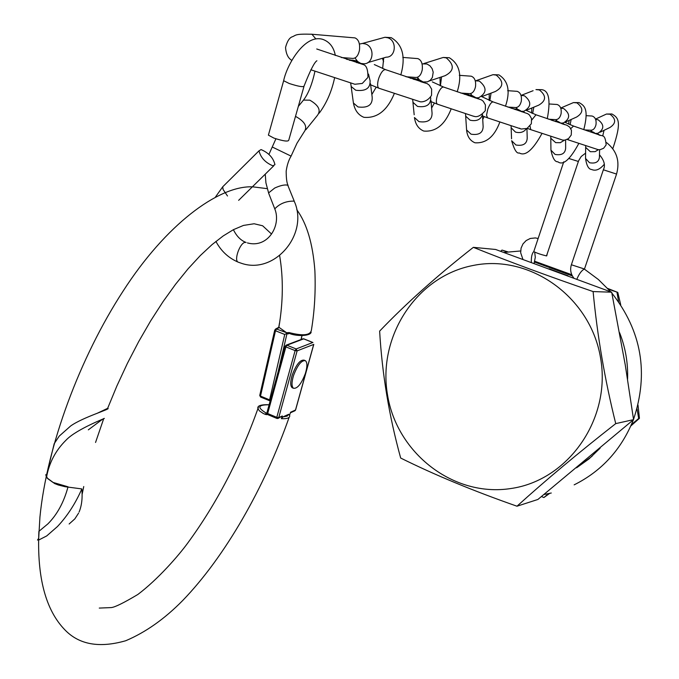 <?xml version="1.0" encoding="UTF-8"?>
<svg xmlns="http://www.w3.org/2000/svg" width="679" height="679" viewBox="0 0 679 679"><rect width="100%" height="100%" fill="white"/><g stroke="black" fill="none" stroke-linecap="round" stroke-linejoin="round"><path stroke-width="1.02" d="M531.326 262.306C531.182 256.908 531.996 253.335 533.77 251.586L533.753 251.637C537.242 253.292 541.486 254.718 546.493 255.915L578.644 160.694L581.199 156.501L585.604 153.123M534.11 263.316L535.298 257.239L534.696 252.155M289.118 417.373C264.521 487.369 225.301 556.432 182.727 600.491C164.607 618.917 145.612 632.336 125.725 640.738C99.567 648.241 79.392 644.719 65.201 630.18C45.68 610.336 36.904 577.396 38.89 531.351L47.878 523.891C57.197 514.546 63.911 502.188 68.036 486.809L52.945 482.387L47.589 478.534L45.688 474.765M289.661 414.937L290.587 412.238L295.509 410.014L313.698 344.414L297.105 350.89L278.755 417.593L282.311 415.981L281.369 418.68L282.99 416.872L288.711 414.275L289.712 415.667C289.882 417.941 287.098 418.943 281.369 418.68M282.311 415.981L278.237 418.332M46.164 476.505L54.193 443.684L59.2 436.147L70.675 425.962C83.373 416.94 112.519 408.537 107.605 408.351L96.774 413.494M266.72 414.699L263.486 413.63L259.616 411.024L258.062 408.979L258.419 406.984M282.99 416.872L287.149 416.117L288.711 414.275M269.105 404.803C257.825 404.684 256.874 407.459 266.27 413.129L265.192 414.47M276.735 418.281L266.533 414.122L267.67 413.536L276.794 417.339L295.127 350.61L285.884 346.884L267.67 413.536M103.734 418.57C109.268 416.745 76.778 428.729 66.126 440.077C55.602 450.406 49.049 462.883 46.478 477.515L54.651 483.567L58.326 485.001L65.082 486.707L81.836 488.922C75.394 503.597 67.255 516.15 57.426 526.573L46.707 535.935L38.593 540.085L39.925 517.16C46.792 446.392 79.961 357.315 123.179 290.985C165.888 224.639 217.925 186.19 251.629 186.801M279.51 322.924L278.738 327.346M279.638 255.601C283.432 277.991 283.177 301.875 278.882 327.244L286.555 332.702L289.067 332.574C303.309 336.258 310.778 335.316 311.466 329.748C314.598 310.71 315.735 291.011 314.878 270.632C312.832 243.668 306.789 223.357 296.765 209.709M79.095 512.025C81.726 505.728 82.634 498.021 81.836 488.922M38.61 539.474L37.498 540.06L38.627 538.396M69.139 524.001L74.851 518.866L78.577 513.137M88.321 429.849L102.639 419.164M279.298 327.533L276.514 329.018L286.555 332.702M289.347 333.262L287.972 333.975L287.506 333.016M278.22 371.43L287.081 333.245L284.747 334.475L275.496 330.766L260.498 396.095L269.597 399.863L284.747 334.475M311.152 332.218C310.379 336.334 295.781 336.436 289.152 333.321L289.067 332.574M304.888 360.473L304.082 360.142C300.186 359.649 296.248 364.564 292.284 374.867C290.23 381.691 290.205 385.978 292.208 387.743L292.759 387.972M293.583 375.402C291.529 382.226 291.503 386.512 293.498 388.269C297.41 388.804 301.349 383.915 305.321 373.603C307.4 366.728 307.417 362.416 305.372 360.668C301.484 360.176 297.555 365.09 293.583 375.402M288.1 185.443C286.844 183.262 286.207 178.509 286.173 171.176C287.056 165.065 288.694 160.04 291.087 156.119L272.304 147.029M269.011 194.126L268.595 192.921L274.706 188.041C280.571 185.384 284.925 184.459 287.786 185.257L294.296 201.273M295.467 116.508L296.282 116.788C305.194 121.914 307.765 127.032 303.997 132.133L297.003 143.193L291.096 156.085M303.929 86.606L288.779 140.112C288.32 141.843 283.355 141.164 273.883 138.083L268.4 135.146L268.638 134.298M272.933 165.837C265.336 162.646 260.685 157.638 258.996 150.823L261.067 149.584C268.697 152.851 273.331 157.859 274.944 164.632L272.933 165.837M349.329 60.219L354.71 61.085M370.072 80.377C370.573 88.202 365.803 91.487 355.762 90.248L351.247 86.589L350.619 83.127M361.287 63.47L363.8 63.784C373.73 64.072 375.114 46.826 365.353 43.931L362.484 43.439L359.403 44.059M341.367 57.537L352.367 58.386C355.796 58.632 358.156 55.924 359.446 50.263C360.15 43.634 358.665 39.509 354.99 37.897L353.954 37.803M355.007 57.97L357.51 61.348M359.641 63.02L356.39 60.881M468.103 95.544L472.007 96.121M482.506 114.564C480.749 119.674 476.616 121.549 470.114 120.2L465.735 116.202L465.48 113.809L465.735 116.202M476.268 97.759L478.483 97.818C486.902 93.15 487.183 87.566 479.332 81.073L475.266 80.801M460.786 93.057L469.155 93.617C472.228 93.761 474.332 91.495 475.487 86.836C476.14 81.081 474.731 77.542 471.243 76.201L470.462 76.141M470.479 93.6L472.075 95.612M474.417 97.055L471.939 95.561M413.613 79.333L418.145 80.029M430.707 97.768C430.826 104.77 426.42 107.655 417.509 106.425L412.934 102.291L414.182 114.768M423.153 81.947L427.397 81.879L430.308 80.249L432.362 77.499L433.202 72.195L432.141 68.672L429.943 65.795L426.947 64.004L422.058 63.86M405.983 76.752L415.514 77.431C418.756 77.627 420.988 75.157 422.202 70.047C422.89 63.885 421.438 60.075 417.848 58.606L416.948 58.538M417.415 77.287L419.384 79.842M421.676 81.395L418.841 79.621M519.834 110.55L517.05 109.098M514.869 109.463L518.289 109.964M526.335 128.738C523.849 132.193 520.224 133.305 515.463 132.074L511.143 127.779L511.559 138.805M521.854 111.322L523.874 111.271C531.504 106.773 531.682 101.604 524.426 95.773L521.014 95.433L533.1 90.706M507.858 107.07L515.285 107.528C518.196 107.638 520.199 105.551 521.285 101.273C521.913 95.875 520.547 92.565 517.169 91.334L516.473 91.283M516.142 107.562L517.5 109.234M555.456 121.549L558.486 121.991M564.538 140.163L560.277 142.692L555.685 142.641L550.847 138.321L550.762 136.598M561.414 123.094L563.366 122.975C570.301 118.638 570.394 113.834 563.663 108.555L560.761 108.19M548.717 119.241L555.388 119.623C558.155 119.708 560.048 117.764 561.075 113.809C561.686 108.725 560.353 105.618 557.077 104.49L556.466 104.447M555.863 119.665L557.06 121.1M559.352 122.313L557.383 121.21M594.04 132.651L591.842 131.539M591.002 132.133L593.709 132.532M598.386 149.703L595.11 151.655L590.323 151.706L585.697 147.411L585.663 145.951M596.094 133.415L598.029 133.237C604.352 129.061 604.378 124.58 598.106 119.784L595.627 119.419M584.526 129.901L590.56 130.241C593.191 130.292 594.991 128.484 595.967 124.809C596.552 120.005 595.254 117.077 592.088 116.024L591.545 115.99M590.73 130.258L591.799 131.531M510.718 488.549C453.377 497.444 396.714 453.114 387.488 394.728C377.439 336.478 416.507 276.251 473.136 265.472C529.595 253.802 590.492 296.748 600.559 357.926C611.482 418.96 568.187 480.562 510.718 488.549M473.365 247.343C437.284 275.589 406.042 303.513 379.637 331.123C382.124 373.951 389.143 416.252 400.686 458.045C434.356 474.791 473.127 490.841 516.991 506.211C545.644 480.248 578.559 452.723 615.734 423.62C604.845 379.892 597.308 335.884 593.106 291.571C548.666 276.285 508.749 261.551 473.365 247.343L495.619 249.473L611.677 292.199L625.257 364.912L633.566 419.63L537.887 499.464L516.991 506.211M507.137 251.968L502.002 250.084L507.875 251.867M534.738 261.271L571.794 274.732M607.73 288.456L617.788 292.411L620.75 304.93M637.997 405.032L639.44 418.323L630.799 425.988M549.684 493.387L543.887 497.529L548.556 493.641M502.002 250.084L500.661 251.272M617.788 292.411L608.257 289.169M572.414 275.98L534.534 262.043M639.44 418.323L638.684 418.493L637.012 408.775M618.62 301.816L616.999 292.377M631.445 424.528L638.684 418.493M541.486 496.544L543.887 497.529M549.133 268.808L567.992 275.767M592.096 456.22L578.347 466.337M633.566 419.63L615.734 423.62M611.677 292.199L593.106 291.571M569.036 158.538L578.355 161.466M606.576 142.607C616.778 150.721 620.097 161.212 616.549 174.07L603.359 169.792L571.395 264.691M616.549 174.087L584.475 269.02L571.37 264.759C569.927 269.546 570.708 273.926 573.713 277.898M584.458 269.088L584.246 269.096C581.564 270.531 579.119 273.858 576.904 279.086M266.27 413.129L266.906 412.849M296.171 348.955L312.773 342.513L303.666 338.863L286.92 345.229L296.171 348.955L295.127 350.61L297.105 350.89L296.171 348.955M266.669 414.046L285.129 346.417M302.579 338.94L286.19 345.153L285.078 346.324L285.884 346.884L286.92 345.229L286.19 345.153L285.078 346.324L266.567 414.097L276.837 418.425L277.898 418.485L278.755 417.593L276.794 417.339L276.837 418.425L277.898 418.485M295.603 409.683L294.661 410.888L290.383 412.824M303.819 338.855L302.944 338.796L303.963 338.991M301.018 339.525L301.943 335.613M289.161 333.321L287.972 333.975M276.514 329.018L275.691 328.967L274.715 330.172L275.496 330.766L276.514 329.018M260.889 397.028L259.904 395.153M270.395 400.092L269.597 399.863L270.183 400.865M316.898 60.77C314.479 62.103 310.227 70.48 304.133 85.902C303.742 87.379 298.777 86.573 289.229 83.5L283.644 80.725L283.847 80.003M301.434 102.597L303.479 100.102L309.828 100.169C318.791 105.372 321.269 110.507 317.263 115.583L305.822 129.774M275.216 209.981L274.774 208.877C279.697 203.615 286.105 201.026 294.015 201.111L294.711 202.325C308.317 234.628 274.723 274.435 241.86 263.444L238.431 262.247M246.095 242.445L245.102 242.369C239.976 242.726 233.703 260.413 238.1 262.111C228.433 257.944 221.031 251.043 215.914 241.41M227.499 195.993L223.094 189.492L222.72 186.801L224.019 185.52M367.814 62.604L386.173 57.18C395.925 57.443 397.334 40.579 387.76 37.761L384.934 37.286L380.927 38.38M370.488 83.695L372.177 97.139C372.678 104.922 367.959 108.19 358.02 106.951L353.419 103.021L352.953 99.669M356.619 62.595L359.369 62.935L362.017 64.199M315.888 38.958L311.916 34.247L310.872 34.162M481.666 96.63L495.331 91.512C503.631 86.92 503.92 81.438 496.205 75.08L492.979 74.69L489.78 75.819M482.472 114.793L483.134 126.557C482.973 132.846 478.933 135.384 471.014 134.17L466.592 129.944L466.439 127.66M485.298 110.558L485.443 104.965L483.261 101.273L481.453 99.898L443.497 87.022C441.545 87.048 439.576 89.636 437.59 94.797L436.996 96.758C435.986 101.027 436.156 103.514 437.522 104.227L431.055 101.663M440.213 85.792L440.026 77.398M474.935 97.818L478.194 98.506M478.78 98.828L479.34 99.193M429.34 80.979L445.059 75.709C454.243 70.947 454.641 65.006 446.273 57.893L443.217 57.46L439.644 58.581M430.953 100.492L432.056 113.028C432.175 120.005 427.821 122.874 418.985 121.643L414.453 117.526C415.378 124.249 418.408 128.721 423.56 130.962M385.664 69.682L385.485 69.614C383.211 69.597 381.004 72.39 378.857 77.983L378.228 80.114C377.193 84.765 377.482 87.489 379.094 88.295L370.632 84.841M420.683 81.667L425.563 83.161M383.61 61.755L382.447 58.284M526.717 110.1L538.753 105.143C546.272 100.713 546.468 95.637 539.33 89.917L535.952 89.586L541.672 89.67C548.921 90.451 550.788 100.136 547.266 118.732M526.946 128.484L527.21 138.193C526.853 143.897 523.093 146.163 515.921 144.992L511.635 140.714C514.292 149.813 516.821 153.887 519.223 152.928C525.274 156.552 532.837 150.101 541.927 133.568M531.351 123.637L531.521 118.519L529.484 115.031L527.736 113.699L493.098 101.909C491.401 101.969 489.635 104.388 487.785 109.166L486.537 115.124L487.497 117.849L482.54 115.931M489.118 100.39L489.27 93.778M521.464 111.67L524.273 112.239M565.904 121.838L576.615 117.034C583.465 112.765 583.567 108.037 576.938 102.86L573.449 102.588L570.895 103.683M565.615 139.984L565.641 148.311C565.149 153.522 561.626 155.559 555.082 154.43L550.941 150.135L550.924 148.531M530.044 126.014L530.723 129.638L527.26 128.331M531.53 113.053L531.878 107.978M561.805 123.68L564.962 124.698M571.251 134.96L571.455 130.343L569.689 127.109L566.973 125.284L535.994 114.785L531.801 119.979M600.295 132.142L609.929 127.491C616.176 123.366 616.209 118.952 610.031 114.242L606.457 114.047L604.174 115.099M599.591 149.736L599.438 157.18C598.844 161.967 595.542 163.817 589.525 162.731L585.544 158.453L585.561 157.095M567.907 139.051L568.476 139.933L567.16 139.45M568.663 124.155L569.078 120.412M597.113 134.187L600.338 135.24M573.526 126.056L570.776 128.628M584.458 269.173L598.411 279.536L610.82 291.877M611.855 293.073C641.723 331.165 648.946 373.263 633.532 419.367M633.363 419.809C621.506 449.388 601.772 471.065 574.154 484.848M551.272 493.013L543.981 494.524M619.596 332.702C625.486 347.623 628.143 363.112 627.574 379.188M600.126 448.14L589.033 458.885L576.59 467.797M599.489 154.804C604.285 160.448 605.575 165.438 603.359 169.792M533.804 251.485L563.757 161.789M546.748 255.83L547.308 253.462M538.141 238.499L535.349 237.93L530.274 238.465L526.157 240.561L522.983 243.914L521.082 248.132L520.666 252.741L522.889 259.251M520.64 250.967L503.937 252.444M103.7 418.663L95.552 442.453M99.27 608.078L111.22 607.586C114.921 607.238 123.807 602.859 137.871 594.456C157.986 579.297 178.577 555.651 187.922 542.793C216.55 503.674 239.891 458.945 257.952 408.605C257.027 405.796 260.753 404.506 269.13 404.709M295.11 410.651L295.603 409.946M295.645 409.785L313.791 344.363M312.926 342.505L303.861 338.872M252.418 186.793L267.271 188.66M271.541 234.034L262.637 225.776L254.116 223.756L243.455 225.428L233.423 229.672L223.221 235.927L212.12 244.55L200.33 255.542L188.066 268.825L175.555 284.272L163.019 301.697L150.67 320.87L138.728 341.529L127.397 363.35L116.864 386.02L107.299 409.157M83.746 486.537L82.091 494.558M270.157 400.95L260.592 397.062L259.734 395.475L274.715 330.172L275.691 328.967L278.976 327.219M301.111 339.492L302.028 335.613M292.208 387.743L293.498 388.269M268.4 135.146L283.644 80.725C286.971 64.429 304.956 33.577 322.89 39.407C329.612 41.869 333.762 47.224 335.333 55.483M298.327 106.399L303.479 100.102C308.334 93.77 312.162 84.154 314.963 71.244M245.968 242.411C240.773 240.442 236.589 236.207 233.398 229.689M275.92 138.796L268.943 154.362M265.251 174.172L265.922 182.846L268.595 192.921M268.578 193.006L274.774 208.877C281.513 224.978 268.188 248.684 247.419 242.921M215.498 196.978L222.72 186.801L258.996 150.823M238.635 200.347L273.747 165.803M334.569 78C331.708 91.402 326.599 103.123 319.24 113.147M362.484 43.439L384.934 37.286L391.18 37.634C402.681 44.508 405.889 56.96 400.797 74.97M363.647 117.212C358.156 114.895 354.752 110.168 353.419 103.021L351.111 86.309M383.711 57.91L382.642 68.545M376.183 87.209L371.846 94.534M367.772 77.559L362.28 83.449L354.871 84.264L310.812 69.767M291.902 60.397C288.185 58.36 286.063 54.057 285.545 47.471C287.2 41.173 289.517 37.583 292.505 36.708C296.188 35.223 294.694 33.721 311.916 34.247L354.99 37.897M346.596 59.302L352.936 60.406M350.67 83.144L351.247 86.589M353.122 60.456L359.819 63.13L358.512 63.189M367.925 77.151C367.984 69.64 366.482 65.464 363.426 64.632L316.728 48.981M394.278 93.626C387.259 110.575 377.142 118.469 363.944 117.323M357.018 61.135L362.255 64.259M368.502 74.07L369.945 80.114M352.367 60.117L356.492 60.915M476.047 80.674L492.979 74.69L498.853 74.868C508.316 80.801 510.523 91.258 505.473 106.247M474.765 142.7C469.902 140.536 467.177 136.284 466.592 129.944L465.658 115.956M491.053 93.108L489.839 100.687M484.203 116.61L482.735 119.462M485.222 110.762C477.295 119.843 473.458 115.54 473.586 116.262L437.522 104.227M464.444 94.305C468.162 94.559 470.394 95.052 471.15 95.798M471.192 95.815L477.744 98.71M459.301 75.327L471.243 76.201M417.246 79.129L417.984 78.212M443.497 87.022L432.285 81.879M499.795 122.169C494.397 136.666 486.13 143.532 474.994 142.785M472.635 95.849L475.546 97.487M469.376 95.085L472.024 95.595M423.849 63.554L443.217 57.46L449.269 57.715C459.708 64.098 462.348 75.462 457.196 91.818M441.588 76.871L440.391 85.86M434.373 103.047L431.615 108.054M431.428 95.552C426.412 103.081 419.724 101.808 420.055 101.723L379.094 88.295M410.311 78.229C414.266 78.441 416.482 78.891 416.974 79.579M412.662 99.72L413.044 102.554M417.05 79.604L424.316 82.456L423.144 82.448M402.791 57.418L417.848 58.606M431.53 95.264L431.666 89.204L429.323 85.24L427.303 83.704L385.485 69.614L374.307 64.564M451.128 108.996C444.932 124.732 435.833 132.082 423.823 131.055M419.503 79.901L423.238 82.006M415.65 79.019L418.935 79.664M533.821 107.172L532.65 113.52M527.354 128.365L526.963 129.163M519.503 128.204L519.97 128.416M531.301 123.79L527.057 128.433L521.251 129.027L487.497 117.849M510.99 108.139L517.627 109.718M511.058 125.971L511.211 128.008M517.653 109.726L524.485 112.638M507.663 90.68L517.169 91.334M467.806 94.551L468.544 93.575M493.098 101.909L481.988 96.749M518.357 109.582L520.657 110.864M515.658 108.954L517.721 109.311M560.71 108.037L573.449 102.588L579.034 102.597C584.483 105.559 589.016 109.064 583.796 129.655M578.763 143.541C569.987 159.709 563.01 165.795 557.832 161.772C554.913 162.026 552.613 158.148 550.941 150.135L550.796 138.109M571.158 119.479L570.08 124.749M560.158 139.212L560.659 139.433M571.209 135.07L568.518 138.635L564.818 140.129L562.747 140.112L530.723 129.638M551.433 120.175L563.731 123.96M550.762 136.572L550.847 138.321M549.515 103.997L557.077 104.49M511.542 108.097L512.042 107.324M535.994 114.785L526.233 110.414M558.121 121.524L559.954 122.543M555.668 120.904L557.459 121.235M595.5 119.105L606.457 114.047L611.915 113.97C618.374 117.798 622.142 121.108 612.798 148.693M591.681 169.512C588.642 169.309 586.597 165.625 585.544 158.453L585.663 147.216M604.038 130.334L602.706 135.995M595.729 148.837L596.238 149.066M606.109 144.941L603.623 148.26L600.134 149.686L598.207 149.677L568.476 139.933M586.911 130.724L598.87 134.459M585.663 145.892L585.697 147.411M586.079 115.659L592.088 116.024M606.143 144.856C605.065 132.481 601.764 136.997 598.326 134.595L573.458 126.031L565.021 122.381M604.115 164.454C599.795 169.512 595.704 171.218 591.833 169.572M593.022 132.006L594.481 132.821M590.832 131.429L592.334 131.701"/></g></svg>
